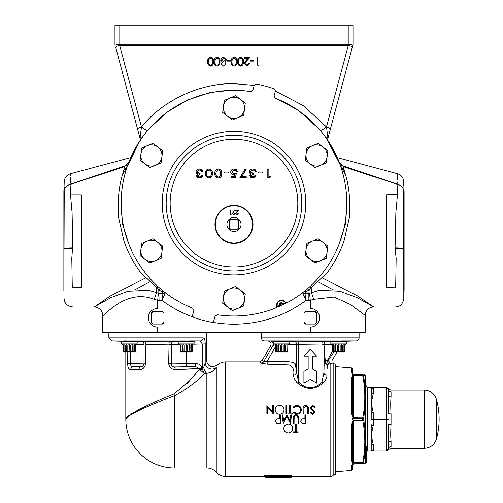 <?xml version="1.0" encoding="UTF-8"?>
<svg xmlns="http://www.w3.org/2000/svg" width="503" height="503" viewBox="0 0 503 503"><rect width="100%" height="100%" fill="white"/><g stroke="black" fill="none" stroke-linecap="round" stroke-linejoin="round"><path stroke-width="0.75" d="M130.604 157.634L70.495 173.736C66.679 175 64.585 177.628 64.221 181.633L63.875 191.473L63.875 290.816L64.233 190.951C64.214 178.609 64.214 178.609 64.233 190.951A8.476 7.338 -0.2 0 1 70.087 184.224A8.476 0.88 72.7 0 0 70.118 184.45C70.25 191.354 70.898 200.622 72.074 212.241L72.809 248.293L72.652 248.645L64.164 248.696L72.526 248.281L71.797 258.335L72.275 287.427M70.124 184.758L70.577 194.862L81.392 194.862L81.392 287.427L71.998 287.427M403.727 192.618L403.727 190.951C403.746 178.603 403.746 178.603 403.727 190.951L403.808 298.744L404.11 290.055L404.11 192.234L403.739 181.633C403.375 177.628 401.281 175 397.458 173.736L397.603 179.452M395.955 287.791L386.568 287.502L386.568 194.787L397.414 194.454L397.842 184.45A8.476 0.88 -72.7 0 0 397.867 184.224L397.672 181.998C397.389 171.014 397.389 171.014 397.672 181.998M333.162 362.959A3.049 3.049 0 0 0 335.507 364.059L335.507 474.26A3.049 3.049 0 0 0 333.162 475.366L333.162 362.959A3.049 3.049 0 0 0 333.112 362.896L327.271 364.449A3.049 2.911 2.3 0 1 324.221 361.575L323.907 344.398L321.933 345.058L288.169 344.612M125.813 351.937L125.813 419.162C125.146 415.547 149.68 403.695 173.912 393.893L189.851 380.595L199.477 369.007L199.289 368.485L175.163 369.472L172.755 369.095M169.781 366.92L168.675 363.443C169.121 367.272 171.284 369.277 175.163 369.472A3.049 0.836 -90.6 0 0 174.352 367.102C172.498 366.926 171.479 365.907 171.297 364.04L171.347 364.574M167.549 344.882L169.039 344.901L168.675 363.443L169.039 344.901L145.895 344.624L145.468 365.015M132.327 369.573L138.878 369.718C142.456 369.887 144.719 367.856 145.663 363.619L144.009 363.876L144.072 344.448L135.659 344.568M141.733 366.813L133.37 366.53L140.871 366.85A3.049 1.999 -88.3 0 0 138.878 369.718L130.711 369.51A3.049 2.66 -86.4 0 1 133.37 366.53C131.56 366.756 130.541 365.731 130.321 363.455L130.415 351.937L130.321 363.455L144.009 363.876L142.77 366.379L144.015 363.908M130.321 363.455L127.655 363.43L127.793 351.937L127.655 363.43C127.743 367.548 128.762 369.573 130.711 369.51M217.202 365.209L217.265 365.077A12.544 12.544 0 0 1 225.658 361.858L259.605 361.858L262.704 363.656M263.71 363.845L264.32 363.927M296.563 382.286L297.556 383.185C294.89 380.576 293.576 377.885 293.601 375.1A3.049 2.345 179.5 0 0 296.651 372.761L298.631 382.073C304.277 389.247 316.356 389.177 321.97 382.022L323.932 372.849L324.221 361.575A3.049 1.352 -1.3 0 1 324.221 361.538A3.049 1.352 -1.3 0 1 325.24 360.563A3.049 1.949 -105 0 0 325.284 361.538A3.049 1.949 -105 0 0 327.271 364.449L327.126 368.806M308.484 388.467L309.691 388.58M310.313 388.593L310.936 388.574M326.981 375.2L326.981 375.175C326.988 377.929 325.674 380.582 323.052 383.135C314.564 389.944 306.069 389.963 297.556 383.185A3.049 1.339 127.4 0 0 298.631 382.073L298.593 345.058A3.049 1.119 -90.1 0 0 297.55 341.204L326.931 341.449A3.049 3.005 -81.2 0 0 323.989 344.278A3.049 1.352 -0.6 0 0 323.938 344.498A3.049 1.352 -0.6 0 0 323.938 344.517A3.049 3.049 -15.9 0 1 326.931 341.449L330.798 341.55M327.164 367.567L327.271 364.449M291.256 477.158A1.019 1.019 135 0 1 290.294 477.85A1.019 1.019 0 0 0 291.256 477.158L292.224 476.467A1.019 1.019 -88.1 0 0 291.256 477.158L290.973 476.599A1.019 1.006 -7.7 0 1 291.985 475.687L292.218 476.467L330.817 476.467A3.049 3.049 0 0 0 333.162 475.366M265.2 477.158A1.019 1.019 0 0 0 266.162 477.85L290.294 477.85L289.961 476.498L290.973 476.599A1.019 1.019 135 0 1 289.961 477.517L266.496 477.517L266.496 476.498L265.659 476.498A1.019 0.824 75.1 0 0 264.829 475.498L291.633 475.498A1.019 0.824 -75.1 0 0 290.797 476.498L266.496 476.335L265.483 476.599L265.2 477.158A1.019 1.019 88.1 0 0 264.238 476.467L264.471 475.687A1.019 1.006 7.7 0 1 265.483 476.599A1.019 1.019 -135 0 0 266.496 477.517L266.162 477.85A1.019 1.019 -135 0 1 265.2 477.158L264.238 476.467L225.658 476.467A12.544 12.544 0 0 1 216.252 472.229A12.544 12.544 0 0 0 206.852 467.991L206.852 373.264L204.419 373.572C198.641 380.463 188.719 387.819 174.642 395.641C150.013 404.84 125.115 415.981 125.813 419.162A48.829 48.829 0 0 0 174.642 467.991L206.852 467.991M180.439 341.298L180.772 341.317M150.202 344.674L145.895 344.624A3.049 1.232 89.9 0 0 144.707 341.279L157.684 341.26L137.162 341.55M123.914 341.323L122.87 341.323L123.914 341.323M186.16 341.267C178.634 341.361 178.634 341.26 186.16 340.984L129.214 340.984C136.741 341.26 136.741 341.361 129.214 341.267M123.914 341.053L111.804 340.94L108.862 337.884L203.193 337.884C204.488 338.079 205.161 340.091 205.199 343.933L205.199 363.223C206.928 359.318 206.928 359.318 205.199 363.223L203.715 367.209A6.445 3.093 78.6 0 0 206.852 373.264C211.141 372.56 214.272 370.623 216.252 367.46A6.445 5.558 25.8 0 1 209.632 368.573A6.445 5.558 25.8 0 1 205.186 363.304M276.751 341.229L264.389 340.94A3.049 3.049 0 0 1 261.447 337.884L359.098 337.884L359.098 332.357M287.1 341.323L287.634 341.267L287.1 341.323M333.024 341.298L333.357 341.317M344.046 340.94L344.046 341.342L356.155 340.94A3.049 3.049 0 0 0 359.098 337.884M326.623 341.286L326.29 341.26M272.242 341.116L273.035 341.128M273.789 341.147L274.801 341.179M331.659 363.367L332.169 363.166M332.722 362.99L333.112 362.896L332.76 359.362L337.048 351.937M261.447 332.357L261.447 337.884M204.671 339.525L204.036 338.293M206.513 332.357L206.513 360.286C207.626 366.36 211.21 367.951 217.265 365.077L217.007 365.656M126.448 340.94L124.078 340.94M180.86 341.323L180.326 341.267M333.445 341.323L332.911 341.267M338.745 341.267C331.219 341.361 331.219 341.26 338.745 340.984L264.389 340.94M279.039 340.94L281.799 340.984C289.326 341.26 289.326 341.361 281.799 341.267M276.505 341.053L275.971 340.984L276.663 340.94M424.312 390.001C430.392 390.359 434.422 393.428 436.403 399.187A74.607 74.607 0 0 1 436.403 439.138L436.403 399.187L436.403 439.138C434.422 444.897 430.392 447.959 424.312 448.324L424.312 390.001L390.674 390.001L386.386 387.291M391.064 413.982A2.71 0.484 0 0 1 388.354 413.516L388.354 389.253A2.71 2.553 0 0 0 391.064 391.718C390.624 389.429 390.624 389.429 391.064 391.718C390.624 389.429 390.624 389.429 391.064 391.718L391.064 396.898C390.624 401.457 390.624 407.147 391.064 413.982L391.064 424.343C390.624 431.184 390.624 436.881 391.064 441.427L390.724 435.868M391.064 424.343A2.71 0.484 -0 0 0 388.354 424.809L388.354 443.426A2.71 2.069 -0 0 1 391.064 441.427L391.064 446.601C390.624 448.896 390.624 448.896 391.064 446.601A2.71 2.553 -0 0 0 388.354 449.066L388.354 443.426L388.354 449.066M371.214 419.162L371.214 387.291L373.245 387.291A2.037 2.037 90 0 0 371.214 389.253L373.364 387.291L373.245 393.698L371.214 403.224L373.245 412.756A2.037 1.019 179.2 0 0 371.214 413.755L371.214 419.162M371.214 451.034L371.214 424.563A2.037 1.019 -179.2 0 0 373.245 425.569L371.214 435.101L373.245 444.627A2.037 1.019 179.2 0 1 371.214 443.665L371.214 449.066A2.037 2.037 -90 0 0 373.245 451.034L367.24 451.034M365.543 385.109L367.24 387.115L367.24 451.21L366.561 451.449M352.66 424.255L352.66 459.918L352.66 424.255L351.723 424.356L353.024 420.238L353.307 420.69L353.64 420.458L352.66 424.255L352.66 459.918L353.307 462.54L358.105 462.59L352.678 463.093L352.678 463.904L362.738 463.678C365.486 463.584 365.486 463.584 362.738 463.678L362.738 462.835A1.019 0.874 -0 0 0 363.675 462.232L365.543 447.582L365.543 390.743L365.543 403.834L363.675 418.458L365.543 434.491L365.543 462.905L363.675 462.936L365.543 462.905M351.742 465.665L353.024 464.005L352.634 463.904L353.024 462.93L351.723 460.742L352.326 462.527M352.634 375.232A1.019 0.874 180 0 0 352.678 375.232L358.105 375.735L353.307 375.785L352.66 378.407L352.66 414.07L353.307 417.635L358.105 417.911L352.678 418.351L352.678 419.974L353.64 420.175L353.024 420.238L352.634 419.974L352.634 418.351L353.024 418.087L351.723 413.963L351.723 377.583L353.024 375.395L352.634 375.232L352.634 374.421L353.024 374.32L351.723 372.383L351.723 367.888L335.702 366.593M284.717 351.415L283.22 351.742L281.925 351.415L283.22 351.742L283.22 345.121L281.925 344.794L283.22 345.121L284.717 344.794L284.717 351.415L284.931 344.794L285.679 345.121L285.679 351.742L286.974 351.415L286.974 344.794L287.1 351.742L287.848 351.415L287.848 344.794L287.848 351.415L286.943 351.937L276.663 351.937L275.751 351.415L275.751 344.794L276.505 345.121M278.888 344.794L280.378 345.121L280.378 351.742L281.674 351.415L280.378 351.742L278.888 351.415L278.668 344.794L278.668 351.415L277.92 351.742L277.92 345.121L276.505 344.794L276.505 351.415L277.92 351.742M287.1 345.121L289.238 343.989A1.019 1.019 0 0 0 289.747 343.109L289.747 341.342L273.852 341.342L273.852 343.109L289.747 343.109M275.751 351.415L275.751 344.794L274.361 343.989A1.019 1.019 0 0 1 273.852 343.109M280.378 345.121L281.674 344.794L280.378 345.121M343.882 351.937L344.794 351.415L344.794 344.794L344.794 351.415L343.882 351.937L333.608 351.937L332.697 351.415L332.697 344.794L331.307 343.989A1.019 1.019 0 0 1 330.798 343.109L330.798 341.342L346.693 341.342L346.693 343.109L346.693 341.342M335.828 344.794L337.324 345.121L337.324 351.742L338.62 351.415L337.324 351.742L335.828 351.415L335.614 344.794L335.614 351.415L334.866 351.742L334.866 345.121L333.445 344.794L333.445 351.415L334.866 351.742M341.663 351.415L340.166 351.742L338.871 351.415L340.166 351.742L340.166 345.121L338.871 344.794L340.166 345.121L341.663 344.794L341.877 351.415L341.663 344.794M344.794 351.415L344.794 344.794L346.183 343.989A1.019 1.019 0 0 0 346.693 343.109A1.019 1.019 0 0 1 346.183 343.989L331.307 343.989M337.324 345.121L338.62 344.794L337.324 345.121M121.267 341.342L121.267 343.109A1.019 1.019 0 0 0 121.776 343.989L123.166 344.794L123.166 351.415L123.166 344.794L123.914 345.121L123.914 351.742L123.166 351.415L124.078 351.937L123.166 351.415L123.166 344.794L121.776 343.989A1.019 1.019 0 0 1 121.267 343.109L121.267 341.342L137.162 341.342L137.162 343.109A1.019 1.019 0 0 1 136.653 343.989L135.263 344.794L135.263 351.415L135.263 344.794L134.515 345.121M126.297 344.794L127.793 345.121L127.793 351.742L129.089 351.415L127.793 351.742L126.297 351.415L126.083 344.794L126.083 351.415L125.335 351.742L125.335 345.121L123.914 344.794L123.914 351.415L125.335 351.742M132.132 351.415L130.635 351.742L129.34 351.415L130.635 351.742L130.635 345.121L129.34 344.794L130.635 345.121L132.132 344.794L132.346 351.415L132.132 344.794M124.078 351.937L134.351 351.937L135.263 351.415L134.515 351.742L134.389 344.794L133.094 345.121L133.094 351.742L132.346 351.415M127.793 345.121L129.089 344.794L127.793 345.121M189.071 351.415L187.581 351.742L186.286 351.415L187.581 351.742L187.581 345.121L186.286 344.794L187.581 345.121L189.071 344.794L189.071 351.415L189.291 344.794L190.04 345.121L190.04 351.742L191.335 351.415L191.454 344.794L191.454 351.742L192.203 351.415L191.297 351.937L181.017 351.937L180.112 351.415L180.112 344.794L178.722 343.989A1.019 1.019 0 0 1 178.213 343.109L178.213 341.342L194.108 341.342L194.108 343.109A1.019 1.019 0 0 1 193.598 343.989L192.203 344.794L192.209 351.415L192.209 344.794L191.454 345.121M183.243 344.794L184.739 345.121L184.739 351.742L186.035 351.415L184.739 351.742L183.243 351.415L183.029 344.794L183.029 351.415L182.281 351.742L182.281 345.121L180.86 344.794L180.86 351.415L182.281 351.742M184.739 345.121L186.035 344.794L184.739 345.121M233.977 231.487A7.061 7.061 0 0 0 241.038 224.426A7.061 7.061 0 0 0 233.977 217.365A7.061 7.061 0 0 0 226.922 224.426A7.061 7.061 0 0 0 233.977 231.487M286.289 302.63A112.376 112.376 0 0 1 284.899 303.347L284.962 303.674A112.697 112.697 0 0 1 278.197 306.83L280.529 302.988L281.982 302.875L284.962 303.674L281.076 304.164L279.41 306.107L278.197 306.83L277.989 306.566A112.376 112.376 0 0 1 276.543 307.17M64.227 186.871L64.227 188.876M310.276 332.357L310.276 327.107A9.331 9.331 0 0 0 319.6 317.777A9.331 9.331 0 0 0 310.276 308.446L310.276 300.241L313.74 299.329L334.011 297.022L350.295 304.403L365.203 315.406L365.203 332.357L102.757 332.357L102.757 315.406C102.254 310.257 99.424 307.427 94.281 306.924L110.905 297.6L128.032 291.224L148.699 290.3L159.086 293.362L163.022 293.362L161.815 291.803A4.068 2.276 129.6 0 1 163.544 291.312M134.389 289.998L149.925 281.85M147.857 130.277A8.476 1.71 39.9 0 1 141.481 126.982L140.142 136.879L141.645 138.08L141.085 138.954M115.728 47.471L137.552 129.019A4.068 1.019 -15 0 0 137.564 129.057L115.728 47.471A4.068 1.019 -15 0 1 115.709 47.427A4.068 1.019 -15 0 1 119.639 45.32L141.481 126.982A4.068 1.037 -15 0 0 137.571 129.101L137.552 129.019A4.068 1.019 -15 0 1 141.481 126.913C162.959 100.292 199.779 83.077 233.977 83.668L254.279 85.391M251.871 91.389L233.977 89.949L210.028 92.539L187.204 100.172L166.631 112.439L149.309 128.592M326.875 138.954L326.315 138.08L327.818 136.879L326.478 126.913L348.315 45.32L348.937 44.126L353.012 44.101L352.999 25.15L353.012 44.101A4.068 3.76 9.7 0 1 352.949 44.78A4.068 3.76 9.7 0 1 352.949 44.798A4.068 3.76 9.7 0 1 352.848 45.22L330.396 129.057A4.068 1.019 15 0 0 330.408 129.019L352.251 47.427A4.068 1.019 15 0 1 352.232 47.471M114.948 44.101A4.068 4.068 0 0 0 115.011 44.78L115.011 44.811A4.068 3.76 -9.7 0 1 114.967 44.126L114.948 25.15L119.022 25.15L119.022 44.126L119.639 45.32L348.315 45.32A4.068 1.019 15 0 1 352.251 47.427L352.81 45.364L348.893 44.27L119.066 44.27L115.112 45.22A4.068 3.76 -9.7 0 1 115.011 44.811A4.068 3.76 -9.7 0 1 115.011 44.78A4.068 3.76 -9.7 0 1 114.961 44.101L119.022 44.126L115.112 45.22M214.957 224.426A19.02 19.02 0 0 1 233.977 205.406A19.02 19.02 0 0 1 253.003 224.426A19.02 19.02 0 0 1 233.977 243.452A19.02 19.02 0 0 1 214.957 224.426M287.641 302.416A112.829 112.829 0 0 0 275.323 98.186L274.104 95.765L275.204 91.665A2.484 2.484 0 0 0 273.619 88.673A121.16 121.16 0 0 0 256.901 84.19A2.484 2.484 0 0 0 254.028 85.988L252.927 90.094L250.664 91.577A112.829 112.829 0 0 0 192.636 308.15L193.856 310.565L192.756 314.671A2.484 2.484 0 0 0 194.34 317.663A121.16 121.16 0 0 0 211.059 322.14A2.484 2.484 0 0 0 213.932 320.348L215.032 316.242L217.296 314.759A112.829 112.829 0 0 0 275.518 308.075L276.556 307.157L276.769 305.786A4.734 4.734 0 0 1 285.088 301.907L286.276 302.624L287.641 302.416M215.366 224.426A18.617 18.617 0 0 0 233.977 243.043A18.617 18.617 0 0 0 252.594 224.426A18.617 18.617 0 0 0 233.977 205.815A18.617 18.617 0 0 0 215.366 224.426M320.618 165.28A10.594 10.594 0 0 1 306.063 154.094L305.258 160.155L310.112 163.884A10.594 10.594 0 0 1 312.52 145.688A10.594 10.594 0 0 1 327.076 156.879A10.594 10.594 0 0 1 310.112 163.884L314.96 167.612L326.271 162.941L327.881 150.812L318.179 143.355L306.868 148.027L306.063 154.094M310.276 327.107L310.753 327.095M310.766 308.458L310.276 308.446M316.544 313.457L316.544 312.772A8.023 8.023 0 0 0 315.274 311.502L305.271 311.502A8.023 8.023 0 0 0 304.001 312.772L304.001 322.781A8.023 8.023 0 0 0 305.271 324.051L315.274 324.051A8.023 8.023 0 0 0 316.544 322.781L316.544 313.457A7.614 7.614 0 0 0 314.595 311.502M316.544 322.096A7.614 7.614 0 0 1 314.595 324.051M304.001 313.457A7.614 7.614 0 0 1 305.95 311.502M305.95 324.051A7.614 7.614 0 0 1 304.001 322.096M157.206 308.458L157.684 308.446A9.331 9.331 0 0 0 148.36 317.777A9.331 9.331 0 0 0 157.684 327.107L157.188 327.095M163.959 313.457L163.959 312.772A8.023 8.023 0 0 0 162.689 311.502L152.686 311.502A8.023 8.023 0 0 0 151.416 312.772L151.416 322.781A8.023 8.023 0 0 0 152.686 324.051L162.689 324.051A8.023 8.023 0 0 0 163.959 322.781L163.959 313.457A7.614 7.614 0 0 0 162.004 311.502M163.959 322.096A7.614 7.614 0 0 1 162.004 324.051M151.416 313.457A7.614 7.614 0 0 1 153.365 311.502M153.365 324.051A7.614 7.614 0 0 1 151.416 322.096M155.433 165.28A10.594 10.594 0 0 1 140.884 154.094L140.079 160.155L149.781 167.612L161.092 162.941L161.897 156.879A10.594 10.594 0 0 1 155.433 165.28M157.848 147.083A10.594 10.594 0 0 1 161.897 156.879L162.695 150.812L153 143.355L147.341 145.688A10.594 10.594 0 0 1 157.848 147.083M147.341 145.688A10.594 10.594 0 0 0 140.884 154.094L141.689 148.027L147.341 145.688M310.112 259.252L314.96 262.981L326.271 258.309L327.881 246.181L318.179 238.724L306.868 243.395L305.258 255.524L310.112 259.252A10.594 10.594 0 0 1 312.52 241.056A10.594 10.594 0 0 1 327.076 252.242A10.594 10.594 0 0 1 310.112 259.252M144.933 259.252L149.781 262.981L161.092 258.309L162.695 246.181L153 238.724L141.689 243.395L140.079 255.524L144.933 259.252A10.594 10.594 0 0 1 147.341 241.056A10.594 10.594 0 0 1 161.897 252.242A10.594 10.594 0 0 1 144.933 259.252M227.519 306.937L232.373 310.665L243.678 305.994L245.288 293.859L235.586 286.402L224.281 291.074L222.672 303.208L227.519 306.937A10.594 10.594 0 0 1 229.934 288.741A10.594 10.594 0 0 1 244.483 299.926A10.594 10.594 0 0 1 227.519 306.937M230.544 214.353L231.198 214.353L230.167 214.794L230.167 210.55L230.544 210.55L230.544 214.353M234.675 213.624L233.688 212.782L232.776 213.624L233.725 214.467L234.675 213.624M232.392 213.599L234.184 210.443L234.492 210.656L233.31 212.379L235.058 213.599L233.706 214.9L232.392 213.599M235.926 213.605L236.844 214.467L238.208 213.486L236.825 214.9L235.549 213.643L237.466 210.99L235.492 210.99L235.492 210.55L238.372 210.55L235.926 213.605M199.496 177.081L201.602 175.78L202.583 175.78L199.509 177.955L196.497 175.748L197.736 174.007L196.654 173.284L196.063 171.774C196.44 169.951 197.604 169.039 199.546 169.039L202.91 171.542L201.929 171.542L201.162 170.372L199.528 169.913L197.038 171.705L199.974 173.497L199.974 174.365L197.472 175.754L199.496 177.081L201.558 175.71L202.678 175.71L201.69 177.314L199.251 178.018L197.088 177.163L196.428 175.754L197.572 174.019L196.604 173.334L195.988 171.774C196.384 169.901 197.572 168.964 199.546 168.97L201.76 169.593L202.998 171.611L201.879 171.611L201.118 170.429L199.528 169.983L197.113 171.705L197.931 173.001L200.043 173.428L200.043 174.434L197.547 175.754L199.496 177.012M206.519 173.497C206.381 175.453 207.179 176.622 208.921 177.012C210.675 176.635 211.461 175.465 211.273 173.497C211.461 171.536 210.675 170.36 208.921 169.983L206.884 171.391L206.45 173.497C206.299 175.478 207.123 176.672 208.921 177.081C210.732 176.685 211.543 175.484 211.342 173.497C211.543 171.51 210.732 170.316 208.921 169.913L206.821 171.366L206.45 173.497M208.952 169.039C211.361 169.436 212.486 170.919 212.323 173.497C212.492 176.075 211.367 177.559 208.952 177.955C206.513 177.572 205.35 176.081 205.476 173.497C205.35 170.907 206.513 169.423 208.952 169.039L208.952 168.97C211.417 169.385 212.562 170.894 212.392 173.497L212.323 173.497M212.392 173.497C212.568 176.1 211.417 177.609 208.952 178.024L208.952 177.955M208.952 178.024C206.463 177.622 205.274 176.113 205.4 173.497L205.476 173.497M205.4 173.497C205.274 170.875 206.456 169.373 208.952 168.97M215.932 173.497C215.793 175.453 216.592 176.622 218.333 177.012C220.088 176.635 220.874 175.465 220.685 173.497C220.874 171.536 220.088 170.36 218.333 169.983L216.296 171.391L215.862 173.497C215.712 175.478 216.535 176.672 218.333 177.081C220.144 176.685 220.949 175.484 220.754 173.497C220.955 171.51 220.144 170.316 218.333 169.913L216.233 171.366L215.862 173.497M218.365 169.039C220.773 169.436 221.898 170.919 221.729 173.497C221.905 176.075 220.779 177.559 218.365 177.955C215.925 177.572 214.762 176.081 214.882 173.497C214.762 170.907 215.925 169.423 218.365 169.039L218.365 168.97C220.823 169.385 221.974 170.894 221.804 173.497L221.729 173.497M221.804 173.497C221.98 176.1 220.83 177.609 218.365 178.024L218.365 177.955M218.365 178.024C215.869 177.622 214.687 176.113 214.812 173.497L214.882 173.497M214.812 173.497C214.687 170.875 215.869 169.373 218.365 168.97M228.098 172.083L228.098 172.957L224.187 172.957L224.187 172.083L228.173 172.013L228.173 173.026L224.118 173.026L224.118 172.013L228.173 172.013M235.341 177.735L231.097 177.735L231.097 176.867L234.543 176.867L235.058 174.629L233.889 174.799C232.034 174.748 230.996 173.824 230.776 172.026C231.059 170.071 232.216 169.071 234.253 169.039L237.297 171.435L236.316 171.435L234.191 169.913L231.751 172.064L234.14 173.931L236.316 173.497L235.391 177.804L231.028 177.804L231.028 176.798L234.486 176.798L234.964 174.723L233.889 174.874C231.996 174.818 230.934 173.875 230.701 172.032C230.996 170.02 232.179 169.002 234.253 168.97L236.492 169.775L237.378 171.504L236.259 171.504L234.191 169.983L231.82 172.064L234.14 173.862L236.416 173.39L235.391 177.804M246.162 176.867L246.162 177.735L239.969 177.735L245.187 169.039L246.061 169.404L241.585 176.867L246.231 176.798L246.231 177.804L239.843 177.804L245.156 168.951L246.168 169.373L241.71 176.798L246.231 176.798M252.814 177.081L254.92 175.78L255.901 175.78L252.827 177.955L249.815 175.748L251.054 174.007L249.978 173.284L249.381 171.774C249.758 169.951 250.922 169.039 252.864 169.039L256.228 171.542L255.247 171.542L254.48 170.372L252.852 169.913L250.356 171.705L253.292 173.497L253.292 174.365L250.79 175.754L252.814 177.081L254.876 175.71L255.996 175.71L255.008 177.314L252.569 178.018L250.406 177.163L249.746 175.754L250.89 174.019L249.922 173.334L249.306 171.774C249.702 169.901 250.89 168.964 252.864 168.97L255.078 169.593L256.316 171.611L255.197 171.611L254.436 170.429L252.852 169.983L250.431 171.705L251.249 173.001L253.361 173.428L253.361 174.434L250.865 175.754L252.814 177.012M262.597 172.083L262.597 172.957L258.68 172.957L258.68 172.083L262.667 172.013L262.667 173.026L258.611 173.026L258.611 172.013L262.667 172.013M270.375 176.867L269.797 177.735L267.879 177.735L267.879 169.26L268.854 169.26L268.854 176.867L270.507 176.798L269.834 177.804L267.803 177.804L267.803 169.19L268.929 169.19L268.929 176.798L270.507 176.798M276.556 307.157L277.216 305.264L276.769 305.786M286.276 302.624L284.396 301.919L285.088 301.907M284.396 301.919A4.213 4.213 0 0 0 277.216 305.264M121.148 203.042L122.474 223.772L128.799 244.012M284.899 303.347L282.743 303.152A2.188 2.188 0 0 0 279.228 304.787L277.989 306.566M339.16 244.005L345.423 223.998L346.812 203.042M240.572 65.239C242.226 64.698 242.924 63.497 242.672 61.649C242.936 59.819 242.232 58.625 240.572 58.065L238.755 59.517L238.435 61.649C238.221 63.479 238.931 64.68 240.572 65.239M236.121 62.567L236.152 61.649C236.41 59.819 235.712 58.625 234.052 58.065L232.235 59.517L231.914 61.649C231.701 63.479 232.411 64.68 234.052 65.239C235.706 64.698 236.404 63.497 236.152 61.649M221.483 59.863L223.552 61.649L225.721 59.788L223.602 58.065L221.483 59.863L223.552 61.649M217.101 65.239C218.748 64.698 219.453 63.497 219.201 61.649C219.459 59.819 218.761 58.625 217.101 58.065L215.284 59.517L214.963 61.649C214.743 63.479 215.454 64.68 217.101 65.239L218.006 64.981M219.201 61.649C219.459 59.819 218.761 58.625 217.101 58.065L215.284 59.517L214.963 61.649M210.581 65.239C212.228 64.698 212.932 63.497 212.681 61.649C212.939 59.819 212.241 58.625 210.581 58.065L208.764 59.517L208.437 61.649C208.223 63.479 208.934 64.68 210.581 65.239C212.228 64.698 212.932 63.497 212.681 61.649M257.781 65.019L259.083 65.019L258.586 65.887L257.02 65.887L257.02 57.411L257.781 57.411L257.781 65.019M250.607 60.241L253.87 60.241L253.87 61.108L250.607 61.108L250.607 60.241M245.068 63.516L246.904 65.239L248.866 63.284L249.626 63.284L246.866 66.107L244.307 63.585L246.017 60.542L248.142 58.279L244.194 58.279L244.194 57.411L249.953 57.411L246.665 60.92L245.068 63.516L246.665 60.92M237.674 61.649C237.435 59.279 238.409 57.795 240.597 57.197C242.76 57.801 243.704 59.285 243.433 61.649C243.71 64.007 242.767 65.497 240.597 66.107C238.416 65.516 237.441 64.026 237.674 61.649C237.441 64.026 238.416 65.516 240.597 66.107M231.154 61.649C230.915 59.279 231.889 57.795 234.077 57.197C236.24 57.801 237.183 59.285 236.913 61.649C237.19 64.007 236.247 65.497 234.077 66.107C231.896 65.516 230.921 64.026 231.154 61.649L231.305 63.384M227.13 60.241L230.393 60.241L230.393 61.108L227.13 61.108L227.13 60.241M224.81 62.133L226.048 63.931L223.565 66.107L221.157 63.906L222.357 62.133L220.723 59.882L221.364 58.128L223.615 57.197L226.482 59.813L224.81 62.133L226.048 63.931L223.565 66.107L221.157 63.906L222.357 62.133M214.203 61.649C213.957 59.279 214.932 57.795 217.126 57.197C219.289 57.801 220.232 59.285 219.962 61.649C220.239 64.007 219.295 65.497 217.126 66.107C214.938 65.516 213.964 64.026 214.203 61.649M207.676 61.649C207.437 59.279 208.412 57.795 210.606 57.197C212.769 57.801 213.712 59.285 213.442 61.649C213.718 64.007 212.769 65.497 210.606 66.107C208.418 65.516 207.443 64.026 207.676 61.649C207.443 64.026 208.418 65.516 210.606 66.107C212.769 65.497 213.718 64.007 213.442 61.649M209.751 57.342L211.776 57.48M215.944 57.48L217.126 57.197M219.93 60.775L219.962 61.649M220.886 60.731L220.723 59.882M234.077 57.197L235.247 57.48M239.422 57.48L240.597 57.197M243.433 61.649L243.383 62.812M244.307 63.585L244.439 62.73M249.626 63.284L246.866 66.107M246.904 65.239L248.866 63.284M139.928 137.941L137.583 129.139A4.068 1.037 -15 0 1 137.571 129.101L139.979 138.174M140.746 140.356L139.922 137.91L140.142 136.879M140.086 138.564L140.444 139.922M352.848 45.22L348.937 44.126L348.937 25.15L352.993 25.15L352.993 44.126A4.068 3.76 9.7 0 1 352.943 44.811L352.949 44.78A4.068 4.068 0 0 0 353.012 44.101A4.068 4.062 -45.1 0 1 352.993 44.415M275.292 90.968L303.554 105.775L326.478 126.913A4.068 1.019 15 0 1 330.408 129.019L330.389 129.101A4.068 1.037 15 0 1 330.377 129.139L328.031 137.941M320.103 130.277A8.476 1.71 140.1 0 0 326.472 126.982A4.068 1.037 15 0 1 330.389 129.101L327.975 138.174M327.818 136.879L328.038 137.91L327.214 140.356M343.128 174.572L341.317 167.587A4.068 2.716 161.2 0 0 342.31 168.706L343.637 166.744L343.926 169.379L345.706 175.44L326.315 138.08M325.41 137.049L327.598 140.054A4.068 0.522 -33.7 0 1 327.61 140.073A4.068 0.522 -33.7 0 1 327.623 140.086L326.68 138.595M141.645 138.08L139.935 140.695L126.599 167.713L122.248 175.44L124.034 169.379A4.068 3.024 -161.3 0 0 126.643 167.587L124.832 174.572M142.55 137.049L140.356 140.054A4.068 0.522 -146.3 0 0 140.343 140.073A4.068 0.522 -146.3 0 0 140.337 140.086L139.928 140.702M127.026 166.493L125.649 168.706A4.068 3.169 9.6 0 1 124.034 169.379L124.316 166.744L125.649 168.706A4.068 2.716 -161.2 0 0 126.643 167.587L127.416 165.418A4.068 1.471 20.3 0 0 127.404 165.474M123.977 169.542A4.068 3.062 -164 0 0 126.599 167.713M341.361 167.713A4.068 3.062 164 0 0 343.983 169.542M340.933 166.493L342.31 168.706A4.068 3.169 -9.6 0 0 343.926 169.379A4.068 3.024 -18.7 0 1 341.317 167.587L341.241 167.367M127.599 164.934A8.476 7.268 36.5 0 1 125.492 165.707L70.087 184.224L70.288 181.998C70.571 171.014 70.571 171.014 70.288 181.998L70.37 178.911M70.389 178.269L70.407 177.408M70.445 175.83L70.458 175.365M70.47 174.918L70.483 174.359M64.233 190.951A8.476 7.086 0 0 1 70.118 184.45L124.316 166.744L128.869 161.677M72.753 248.218L64.164 248.545C63.145 248.262 70.571 247.904 72.872 247.948M395.679 287.785L396.163 258.335L395.088 247.948L395.886 212.241C397.056 200.659 397.71 191.398 397.842 184.45L343.637 166.744L373.698 176.729M395.088 247.948C397.383 247.904 404.814 248.262 403.796 248.545L395.207 248.218M339.085 161.677L342.468 165.707L397.867 184.224A8.476 7.338 -179.8 0 1 403.727 190.951A8.476 7.086 180 0 0 397.842 184.45L397.615 184.381M395.433 248.281L403.79 248.696L395.151 248.293M403.727 190.951L403.733 189.788M403.739 185.236L403.739 183.476M279.41 306.107A2.037 1.182 45.1 0 0 278.75 306.289A2.037 2.031 -56 0 1 278.153 306.679A112.54 112.54 0 0 1 276.386 307.415M281.032 304.202A2.037 0.685 1 0 0 279.322 304.824L279.228 304.787M281.133 304.158A2.037 0.685 129 0 1 282.711 303.246L282.743 303.152M283.635 304.139A2.037 1.182 84.9 0 1 284.195 303.749A2.037 2.031 -174 0 0 284.88 303.542A112.54 112.54 0 0 0 286.578 302.661M343.637 166.744L342.468 165.707A8.476 7.268 -36.5 0 1 340.361 164.934M318.651 128.592L298.512 110.39L274.437 97.507M127.441 165.368A4.068 1.471 20.3 0 0 127.416 165.418L139.96 140.683M341.304 167.562L340.544 165.418A4.068 1.471 159.7 0 1 340.556 165.474M193.58 317.242A121.016 121.016 0 0 1 161.815 300.31L157.684 300.241L154.22 299.329A8.476 0.503 110 0 0 156.364 292.759L156.791 287.647L140.651 272.67C133.515 262.981 127.951 252.475 123.971 241.144L118.626 217.654C117.482 201.464 118.689 187.393 122.248 175.44M154.22 299.329C125.392 287.735 102.807 317.959 102.757 315.406M145.725 277.901L110.528 295.871L94.281 306.924M157.684 308.446L157.684 300.241L158.382 293.312M159.086 300.31L158.747 289.697L156.791 287.647A4.068 0.824 -47.5 0 1 158.131 286.704M161.815 300.31L163.022 293.362A4.068 3.276 18.6 0 1 165.034 294.041L161.815 300.31M308.873 300.31L308.873 293.362L309.578 293.312L310.276 300.241L306.145 300.31L302.925 294.041L302.856 292.532M165.103 292.532L165.034 294.041M211.926 322.153A121.016 121.016 0 0 0 306.145 300.31L304.937 293.362A4.068 3.276 -18.6 0 0 302.925 294.041M304.416 291.312A4.068 2.276 -129.6 0 1 306.145 291.803L304.937 293.362L308.873 293.362L309.213 289.697A4.068 1.817 48.8 0 0 307.364 288.873M309.578 293.312L319.26 290.3L339.89 291.218L356.998 297.575L373.679 306.924L357.438 295.877L322.234 277.901M313.74 299.329A8.476 0.503 70 0 1 311.596 292.759L311.162 287.647L309.213 289.697L306.145 291.803M318.034 281.85L333.571 289.998M160.595 288.873A4.068 1.817 -48.8 0 0 158.747 289.697L161.815 291.803M345.706 175.44C349.271 187.393 350.478 201.464 349.327 217.654L343.989 241.144C340.015 252.456 334.451 262.968 327.308 272.67L311.162 287.647A4.068 0.824 47.5 0 0 309.823 286.704M124.316 166.744L70.118 184.45M348.937 25.15L119.022 25.15M327.874 138.564L327.51 139.922M229.242 221.163L229.242 220.993A5.854 5.854 0 0 1 230.544 219.692L230.714 219.692A5.753 5.753 0 0 0 229.242 221.163L229.242 227.865A5.854 5.854 0 0 0 230.544 229.167L230.714 229.167A5.753 5.753 0 0 1 229.242 227.689M238.718 227.689L238.718 227.865A5.854 5.854 0 0 1 237.416 229.167L237.24 229.167A5.753 5.753 0 0 0 238.718 227.689L238.718 220.993A5.854 5.854 0 0 0 237.416 219.692L237.24 219.692A5.753 5.753 0 0 1 238.718 221.163M237.24 219.692L230.714 219.692M230.714 229.167L237.24 229.167M180.86 351.415L180.86 351.742L180.112 351.415L180.112 344.794L180.86 345.121M182.281 345.121L183.029 344.794M186.286 344.794L186.035 351.415L186.286 344.794M191.335 344.794L190.04 345.121M190.04 351.742L189.291 351.415M180.986 344.794L180.986 351.415M125.335 345.121L126.083 344.794M129.34 344.794L129.089 351.415L129.34 344.794M132.346 344.794L133.094 345.121M133.094 351.742L134.389 351.415L134.389 344.794M124.04 344.794L124.04 351.415M332.697 344.794L333.445 345.121L333.445 351.742L332.697 351.415L332.697 344.794M334.866 345.121L335.614 344.794M338.871 344.794L338.62 351.415L338.871 344.794M341.877 344.794L342.625 345.121L342.625 351.742L341.877 351.415M342.625 351.742L344.046 351.415L344.046 344.794L342.625 345.121M344.046 345.121L344.788 344.794M343.92 351.415L343.92 344.794M344.046 351.415L344.046 351.742L344.788 351.415M333.571 344.794L333.571 351.415M277.92 345.121L278.668 344.794M281.925 344.794L281.674 351.415L281.925 344.794M286.974 344.794L285.679 345.121M285.679 351.742L284.931 351.415M276.505 351.415L276.505 351.742L275.757 351.415M276.625 344.794L276.625 351.415M353.307 375.785A1.019 0.509 -105.2 0 0 353.024 375.395L352.616 375.571M353.024 375.395L353.64 375.383L353.64 418.144L353.024 418.087L353.307 417.635M352.66 414.07L352.66 378.407L352.66 414.07L351.723 413.963M352.66 378.407A1.019 0.824 180 0 0 351.723 377.583M353.64 374.37L353.024 374.32A1.019 0.453 111.2 0 1 353.307 374.257L352.678 374.421L352.678 375.232L362.738 375.483L362.738 374.647C365.486 374.741 365.486 374.741 362.738 374.647L353.64 374.37L358.105 374.484L353.307 374.257L352.66 373.308A1.019 0.931 180 0 0 351.723 372.383M351.723 367.888L352.66 368.9L352.66 373.308M352.66 424.205L352.71 422.891M352.66 465.011L352.66 469.425L352.66 465.011L353.307 464.068A1.019 0.453 -111.2 0 1 353.024 464.005L358.105 463.841L353.307 464.068L352.66 465.011A1.019 0.931 180 0 1 351.723 465.941L351.723 470.437L335.702 471.732M353.64 462.936L353.024 462.93A1.019 0.509 105.2 0 0 353.307 462.54L353.64 462.936M352.66 459.918A1.019 0.824 180 0 1 351.723 460.742L351.723 424.356M352.634 463.093A1.019 0.874 0 0 1 352.678 463.093L362.738 462.835L362.738 462.471C365.486 448.393 365.486 434.353 362.738 420.37L362.738 417.955C365.486 403.966 365.486 389.932 362.738 375.848L362.738 375.483A1.019 0.874 180 0 1 363.675 376.087L365.543 390.743L365.543 375.414L363.675 375.389A1.019 0.887 180 0 0 362.738 374.773L352.678 374.421A1.019 0.887 180 0 1 352.634 374.421M358.105 374.484L353.307 374.257M358.105 463.841L353.64 463.955M353.64 420.458L358.105 420.414L353.64 420.458L353.64 462.703M358.105 417.911L362.738 417.955A1.019 0.509 10.5 0 1 363.675 418.458L352.634 418.351M358.105 375.735L362.738 375.848A1.019 0.497 -10.4 0 1 363.675 376.087L363.675 375.389A1.019 1.006 -88 0 0 362.738 374.647M365.543 375.056L364.732 374.716M364.732 463.609L365.543 463.269M362.738 463.678A1.019 1.006 -92 0 0 363.675 462.936A1.019 0.887 0 0 1 362.738 463.552L352.678 463.904A1.019 0.887 -0 0 0 352.634 463.904M358.105 462.59L362.738 462.471A1.019 0.497 10.4 0 0 363.675 462.232L363.675 462.936M358.105 420.414L362.738 420.37A1.019 0.509 -10.5 0 0 363.675 419.867L352.634 419.974M365.543 462.414L366.561 462.414L366.561 457.812L365.543 457.812M366.561 457.812L366.561 457.026L365.543 457.026M366.561 457.026L366.561 453.631L365.543 453.631M366.561 452.681L366.561 449.405L365.543 449.405M366.561 449.405L366.561 446.809L365.543 446.809M366.561 453.008L365.543 453.008M366.561 460.629L365.543 460.629M373.22 451.034L371.308 449.06M371.308 389.259L371.214 394.66A2.037 1.019 0.8 0 1 373.245 393.698M371.648 387.291L367.24 387.291M388.259 449.06L386.203 451.034L373.364 451.034L373.245 444.627M388.259 419.162L371.308 419.162M386.203 451.034L386.203 387.291L373.364 387.291M386.203 387.291L388.259 389.259L388.354 394.899A2.71 2.069 0 0 0 391.064 396.898M388.228 388.448L388.259 389.259M356.155 340.94L341.512 340.94M343.882 340.94L344.58 340.984L344.046 341.053M199.351 368.655L202.225 367.662L202.225 343.933L200.452 340.94L188.921 340.94M191.297 340.94L191.989 340.984L191.454 341.053M275.625 344.718L272.94 345.58C269.992 345.668 269.992 345.668 272.94 345.58A3.049 2.842 -89.6 0 0 270.539 341.084L268.193 341.072C270.74 341.65 271.582 343.178 270.727 345.643L262.245 360.33L259.605 361.858L261.195 363.103L267.143 364.09L267.194 361.185L287.615 361.682C291.872 361.902 294.444 362.632 295.318 363.87L296.651 372.761L296.625 344.41A3.049 3.049 -121.1 0 0 293.626 341.33L297.55 341.204M275.751 346.202L267.194 361.185L263.704 361.563C261.761 359.928 261.761 359.928 263.704 361.563A3.049 2.886 -51.5 0 1 261.195 363.103M263.704 361.563L272.94 345.58M272.651 405.6L273.412 405.6L273.412 414.076L267.646 407.405L267.646 414.076L266.886 414.076L266.886 405.6L272.651 412.253L272.651 405.6M279.655 414.296C282.372 414.013 283.837 412.517 284.057 409.8C283.843 412.51 282.378 414.007 279.655 414.296C276.895 414.07 275.393 412.586 275.147 409.838C275.374 407.134 276.851 405.644 279.593 405.38C282.321 405.625 283.811 407.097 284.057 409.8L283.988 408.964M283.981 408.926L283.321 407.342M282.78 406.688L282.089 406.116M281.315 405.701L279.593 405.38M279.146 405.399L277.096 406.128M275.468 408.128L275.147 409.838M286.559 405.6L286.559 414.076L285.798 414.076L285.798 405.6L286.559 405.6M290.47 413.208L292.318 413.208L292.318 414.076L287.861 414.076L287.861 413.208L289.709 413.208L289.709 405.6L290.47 405.6L290.47 413.208M296.776 414.296L293.079 412.523L293.746 412.014L296.827 413.422C299.109 413.259 300.36 412.058 300.58 409.826C300.36 407.587 299.09 406.393 296.776 406.248L293.746 407.663L293.079 407.16L296.77 405.38L300.266 406.864L301.341 409.888C301.09 412.617 299.568 414.088 296.776 414.296M297.682 414.221L299.222 413.655M301.341 409.888L301.322 409.429M301.278 409.058L300.266 406.864L298.7 405.732M295.714 405.487L293.802 406.393M293.079 407.16L293.746 407.663M295.091 406.613L295.934 406.336M296.324 406.273L296.776 406.248M296.827 413.422L296.122 413.372M295.047 413.038L293.614 412.114M308.515 408.958L308.515 414.076L307.754 414.076L307.717 407.87L305.755 406.248L303.925 407.682L303.837 414.076L303.076 414.076L303.076 408.958C302.907 406.914 303.781 405.72 305.711 405.38L308.364 407.172L308.515 408.958M306.924 405.607L305.711 405.38M312.671 405.38L315.249 407.235L314.532 407.663L312.671 406.248L311.011 407.688L311.313 408.518L314.23 411.026L314.708 412.315L312.621 414.296L310.357 412.856L311.049 412.334L312.703 413.422L313.947 412.353L310.25 407.675L312.671 405.38M310.948 409.304L313.388 411.253M312.703 413.422L311.049 412.334M310.496 412.756L311.244 413.824M312.847 409.87L312.482 409.605M312.042 409.253L311.206 408.354M311.313 408.518L311.036 407.914M314.532 407.663L315.249 407.235M280.366 414.925L280.366 423.4L276.769 423.275L275.147 421.124L276.839 418.974L279.605 418.836L279.605 414.925L280.366 414.925M290.791 414.925L291.558 414.925L290.438 423.4L286.829 416.446L283.227 423.4L282.101 414.925L282.868 414.925L283.679 421.024L286.911 414.925L289.98 421.036L290.791 414.925M298.732 418.282L298.732 423.4L297.971 423.4L297.939 417.194L295.971 415.572L294.142 417.006L294.06 423.4L293.299 423.4L293.299 418.282C293.136 416.226 294.016 415.032 295.934 414.705L298.581 416.497L298.732 418.282M298.581 416.497L297.556 415.145M297.135 414.925L295.934 414.705M293.381 417.025L293.299 418.282M297.392 416.088L297.971 418.32M305.686 414.925L305.686 423.4L302.096 423.275L300.473 421.124L302.165 418.974L304.925 418.836L304.925 414.925L305.686 414.925M292.702 428.449C292.488 431.153 291.023 432.649 288.301 432.945C285.528 432.712 284.025 431.228 283.786 428.487C284.019 425.777 285.497 424.293 288.232 424.029C290.96 424.268 292.444 425.745 292.702 428.449L292.375 426.751M292.369 426.739L291.96 425.984M291.413 425.331L290.721 424.758M289.948 424.343L289.112 424.104M288.691 424.054L288.232 424.029M296.179 431.857L298.028 431.857L298.028 432.725L293.57 432.725L293.57 431.857L295.418 431.857L295.418 424.249L296.179 424.249L296.179 431.857M304.755 356.093L303.913 356.093L310.276 349.308L316.632 356.093L312.394 356.093L312.394 368.906L316.632 371.352L316.632 383.217L310.276 379.551L303.913 383.217L303.913 371.352L308.15 368.906L308.15 356.093L303.913 356.093L310.276 349.308L316.632 356.093M303.913 371.352L308.15 368.906L308.15 356.093M310.653 379.765L310.276 379.551L303.913 383.217M312.394 368.906L316.632 371.352M312.394 356.093L312.394 358.658M174.642 467.991L174.642 395.641A6.445 1.157 70.7 0 1 173.912 393.893M199.49 378.137L204.419 373.572L199.735 369.592L199.477 369.007L202.112 368.328L202.225 368.944A3.049 0.566 -21.9 0 1 199.735 369.592M206.852 373.264L204.419 373.572L202.225 368.944L202.225 367.662L203.715 367.209M174 367.089L195.617 366.505L199.289 368.485L201.917 367.486L202.112 368.328M205.199 363.223A6.445 5.634 25.3 0 0 209.606 368.548A6.445 5.634 25.3 0 0 216.277 367.397L216.252 472.229M197.66 371.302L195.698 373.729M195.378 374.125L192.825 377.181M189.851 380.601L186.588 384.135M146.631 405.927L145.021 406.713M141.739 408.335L130.026 414.749L125.813 419.162M127.209 417.1L128.064 416.434M129.221 415.667L133.458 413.284M134.653 412.674L136.546 411.737M140.041 410.071L141.815 409.241M146.354 407.172L148.404 406.261M191.454 341.223L200.452 340.94A3.049 2.842 -90 0 0 203.193 337.884M193.196 344.222L205.199 343.933M182.803 369.271L189.266 369.045M171.624 368.573L170.618 367.838M144.946 366.347L143.223 368.378M141.997 369.114L141.06 369.454M144.072 344.448A3.049 3.049 40.7 0 0 141.073 341.399M140.871 366.85L142.777 366.379M144.015 363.851L144.072 348.768M157.684 341.26L169.794 341.235A3.049 0.811 89.9 0 0 169.039 344.901L171.297 344.41A3.049 3.049 180 0 1 174.296 341.361L169.794 341.235M168.675 363.443A3.049 0.604 -0 0 1 171.297 364.04L171.297 344.41M174.296 341.361L178.213 341.55M179.716 344.568L171.297 344.442A3.049 3.049 180 0 1 174.296 341.386M195.617 363.455L195.617 366.505L174.352 366.92A3.049 3.049 -0 0 1 171.297 363.87L195.617 363.455C198.566 363.506 200.666 364.845 201.917 367.486M331.892 344.329L323.989 344.278L325.24 360.563L327.491 360.249L329 359.356C334.212 359.117 334.212 359.117 329 359.356A3.049 2.276 -103 0 0 331.005 363.663M326.906 341.336A3.049 3.049 -15.1 0 0 323.907 344.398L323.932 372.849A3.049 2.345 1.1 0 0 326.981 375.175M322.976 341.204A3.049 1.113 -89.9 0 0 321.933 345.058L321.97 382.022A3.049 1.346 52.6 0 0 323.052 383.135M289.747 341.55L293.626 341.33M328.736 359.526A3.049 2.075 -104.2 0 0 330.817 363.751L330.817 476.467M332.697 350.648L327.491 360.249A3.049 1.478 -99.2 0 0 329.031 364.097M333.948 351.937L329 359.356M293.601 375.1C294.563 370.221 293.092 366.813 289.187 364.889L267.143 364.09M227.519 116.199L232.373 119.928L243.678 115.256L245.288 103.128L235.586 95.671L224.281 100.342L222.672 112.471L227.519 116.199A10.594 10.594 0 0 1 229.934 98.01A10.594 10.594 0 0 1 244.483 109.195A10.594 10.594 0 0 1 227.519 116.199M335.507 364.059L335.507 474.26M233.977 89.949L233.977 83.668M301.794 203.168A67.817 67.817 0 0 0 233.977 135.351A67.817 67.817 0 0 0 166.166 203.168A67.817 67.817 0 0 0 233.977 270.985A67.817 67.817 0 0 0 301.794 203.168M297.814 203.168A63.837 63.837 0 0 0 233.977 139.331A63.837 63.837 0 0 0 170.146 203.168A63.837 63.837 0 0 0 233.977 267.005A63.837 63.837 0 0 0 297.814 203.168M162.186 203.168A71.797 71.797 0 0 0 233.977 274.965A71.797 71.797 0 0 0 305.774 203.168A71.797 71.797 0 0 0 233.977 131.371A71.797 71.797 0 0 0 162.186 203.168M157.684 332.357L157.684 327.107M114.967 44.415A4.068 4.062 45.1 0 1 114.954 44.101M281.076 304.164L280.529 302.988M281.114 304.158A2.037 0.509 106.2 0 1 281.982 302.875M178.213 343.109L194.108 343.109M178.722 343.989L193.598 343.989M121.267 343.109L137.162 343.109M121.776 343.989L136.653 343.989M330.798 343.109L346.693 343.109M274.361 343.989L289.238 343.989M357.922 374.603L361.418 374.729M366.561 448.116L365.543 448.116M373.245 412.756L373.245 425.569M289.961 475.335L289.961 476.498L266.496 476.498L266.496 475.335M186.217 366.505L186.217 351.937M225.658 361.858L225.658 476.467M123.122 341.342L111.804 340.94M424.312 448.324L390.674 448.324L386.386 451.034M276.505 341.342L276.505 340.94M123.914 341.342L123.914 340.94M115.011 44.811A4.068 4.068 0 0 0 115.105 45.226L115.143 45.364M352.81 45.364L352.855 45.226A4.068 4.068 0 0 0 352.943 44.811M328.031 140.702L327.61 140.073M141.28 138.595L140.343 140.073M64.151 298.744C64.579 303.46 67.402 306.189 72.627 306.924M395.333 306.924C399.935 306.956 402.758 304.227 403.808 298.744L403.808 298.744M340.544 165.418C335.608 152.723 332.47 147.681 328 140.689M365.203 315.406C365.706 310.257 368.529 307.427 373.679 306.924L373.679 306.924M397.458 173.736L337.356 157.634M191.454 341.342L191.454 340.94M351.723 470.437L352.66 469.425M365.543 460.748L366.561 460.748M266.162 477.85L290.294 477.85M108.862 332.357L108.862 337.884"/></g></svg>
